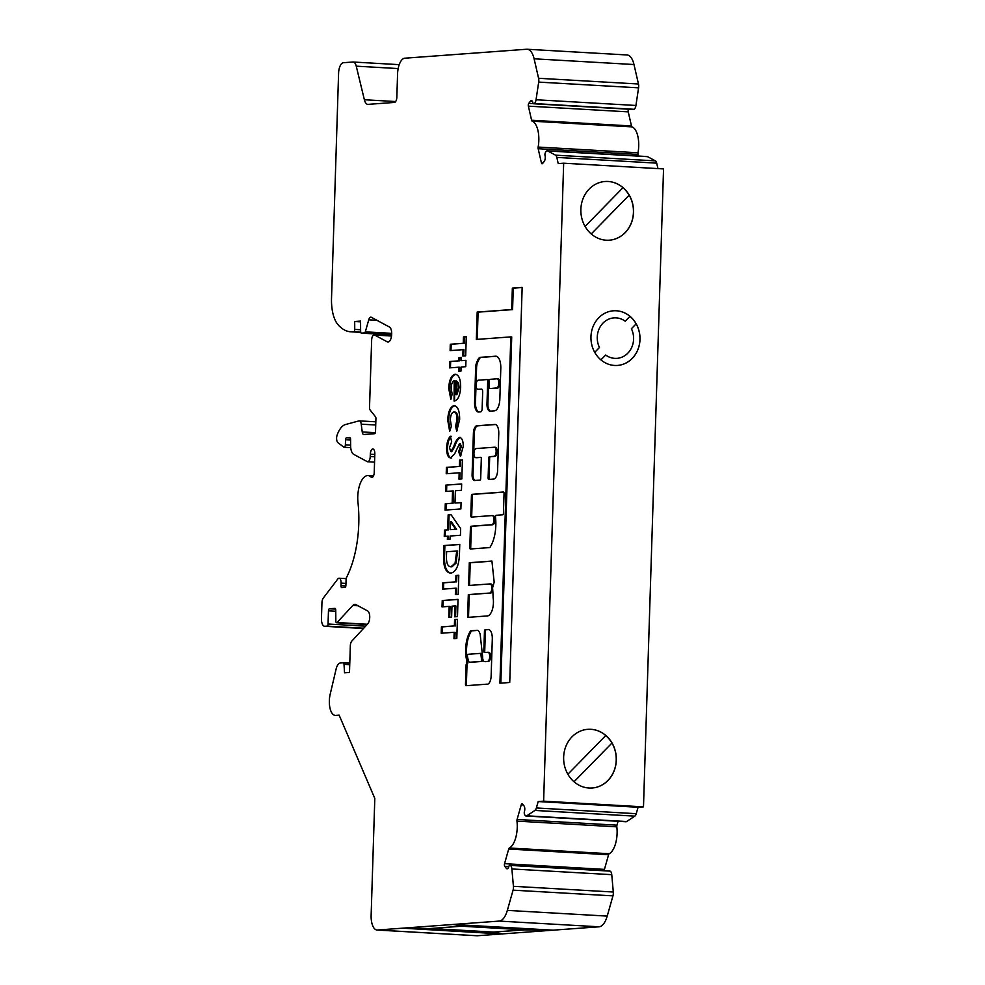 <?xml version="1.0" encoding="UTF-8"?>
<svg xmlns="http://www.w3.org/2000/svg" width="985" height="985" viewBox="0 0 985 985"><rect width="100%" height="100%" fill="white"/><g stroke="black" fill="none" stroke-linecap="round" stroke-linejoin="round"><path stroke-width="1.48" d="M473.945 453.26A4.568 2.019 93.3 0 1 476.124 448.557L494.248 447.227A4.568 2.019 93.3 0 1 494.359 447.227A4.568 2.019 93.3 0 1 496.132 451.77A4.568 2.019 93.3 0 1 493.965 456.338L489.459 456.671A1.527 0.677 -86.7 0 0 488.732 458.234L488.117 477.984A1.527 0.677 -86.7 0 0 488.708 479.449A1.527 0.677 -86.7 0 0 488.745 479.449L493.608 479.092A8.385 3.718 -86.7 0 0 497.61 470.461L498.767 433.572A9.456 4.186 -86.7 0 0 495.098 424.449A9.456 4.186 -86.7 0 0 494.852 424.449L476.838 425.779A7.215 3.201 -86.7 0 0 473.403 433.203L472.098 474.561A6.144 2.721 -86.7 0 0 474.487 480.495A6.144 2.721 -86.7 0 0 474.647 480.483L479.966 480.101A1.527 0.677 -86.7 0 0 480.692 478.525L481.308 458.788A1.527 0.677 -86.7 0 0 480.717 457.311A1.527 0.677 -86.7 0 0 480.68 457.311L475.841 457.668A4.568 2.019 93.3 0 1 475.718 457.668A4.568 2.019 93.3 0 1 473.945 453.26M476.1 384.913A4.568 2.019 93.3 0 1 478.279 380.21L487.07 379.557A1.527 0.677 93.3 0 1 487.119 379.557A1.527 0.677 93.3 0 1 487.71 381.023L486.984 403.813A7.609 3.374 -86.7 0 0 489.939 411.164A7.609 3.374 -86.7 0 0 490.136 411.151L494.458 410.844A11.278 4.999 -86.7 0 0 499.838 399.208L500.799 368.353A12.583 5.578 -86.7 0 0 495.923 356.201A12.583 5.578 -86.7 0 0 495.603 356.201L480.385 357.321A7.609 3.374 -86.7 0 0 477.922 359.722L476.838 362.074A7.609 3.374 -86.7 0 0 475.669 367.516L474.573 402.446A9.899 4.383 -86.7 0 0 478.414 412.001A9.899 4.383 -86.7 0 0 478.673 412.001L480.692 411.853A3.041 1.354 -86.7 0 0 482.145 408.713L482.675 392.005A3.041 1.354 -86.7 0 0 481.493 389.063A3.041 1.354 -86.7 0 0 481.406 389.063L477.984 389.321A4.568 2.019 93.3 0 1 477.873 389.321A4.568 2.019 93.3 0 1 476.1 384.913M495.492 516.842A1.527 0.677 93.3 0 1 496.218 515.278L502.707 514.798A1.527 0.677 -86.7 0 0 503.433 513.234L504.049 493.485A1.527 0.677 -86.7 0 0 503.458 492.007A1.527 0.677 -86.7 0 0 503.421 492.02L472.147 494.31A1.527 0.677 -86.7 0 0 471.421 495.886L470.805 515.623A1.527 0.677 -86.7 0 0 471.396 517.1A1.527 0.677 -86.7 0 0 471.433 517.1L492.094 515.574A4.568 2.019 93.3 0 1 492.217 515.574A4.568 2.019 93.3 0 1 493.977 520.117A4.568 2.019 93.3 0 1 491.81 524.685L471.138 526.212A1.527 0.677 -86.7 0 0 470.424 527.775L469.796 547.525A1.527 0.677 -86.7 0 0 470.387 548.99L489.619 547.586A1.527 0.677 -86.7 0 0 490.001 547.303A25.955 11.5 -86.7 0 0 495.517 517.31A1.527 0.677 93.3 0 1 495.492 516.842M468.146 654.286A1.527 0.677 -86.7 0 0 467.419 655.85A1.527 0.677 -86.7 0 0 467.456 656.453A18.432 8.163 -86.7 0 0 468.946 661.834A1.527 0.677 -86.7 0 0 469.365 662.252A1.527 0.677 -86.7 0 0 469.414 662.252L480.791 661.415A1.527 0.677 -86.7 0 0 481.493 659.396L480.939 654.397A1.527 0.677 -86.7 0 0 480.372 653.387A1.527 0.677 -86.7 0 0 480.335 653.387L468.146 654.286M482.625 656.65L480.151 634.229A11.007 4.876 -86.7 0 0 477.86 630.363A1.527 0.677 -86.7 0 0 477.688 630.289L470.842 630.794A1.527 0.677 -86.7 0 0 470.461 631.077A21.473 9.518 -86.7 0 0 465.646 649.226A21.473 9.518 -86.7 0 0 466.644 660.098A1.527 0.677 93.3 0 1 466.718 660.873L466.816 663.558A1.527 0.677 -86.7 0 0 466.09 665.134L465.486 684.23A1.527 0.677 -86.7 0 0 466.077 685.695L486.799 684.181A7.979 3.534 -86.7 0 0 487.144 684.23A7.979 3.534 -86.7 0 0 491.121 676.646L492.291 639.29A9.936 4.408 -86.7 0 0 488.437 629.489A9.936 4.408 -86.7 0 0 487.858 629.55L485.174 629.747A1.527 0.677 -86.7 0 0 484.448 631.311L483.832 651.06A1.527 0.677 -86.7 0 0 484.423 652.526L487.809 652.279A4.568 2.019 93.3 0 1 487.92 652.279A4.568 2.019 93.3 0 1 489.693 656.823A4.568 2.019 93.3 0 1 487.513 661.391L484.792 661.6A5.122 2.265 93.3 0 1 484.608 661.6A5.122 2.265 93.3 0 1 482.625 656.65M477.91 630.4L471.753 630.843A1.527 0.677 -86.7 0 0 471.359 631.126A21.473 9.518 -86.7 0 0 466.558 649.275A21.473 9.518 -86.7 0 0 467.555 660.147A1.527 0.677 93.3 0 1 467.629 660.923L467.543 663.607M622.951 187.704A29.415 26.324 -94.2 0 1 629.119 195.202L629.181 195.202A29.415 26.324 -94.2 0 1 609.309 240.18M604.999 181.499A29.415 26.324 -94.2 0 1 608.028 181.474A29.415 26.324 -94.2 0 1 622.988 187.679L585.078 226.427M606.267 240.205A29.415 26.324 85.8 0 0 609.346 240.18A29.415 26.324 85.8 0 0 633.54 210.63A29.415 26.324 85.8 0 0 608.114 181.474A29.415 26.324 85.8 0 0 605.036 181.499A29.415 26.324 85.8 0 0 580.854 211.049A29.415 26.324 85.8 0 0 606.267 240.205M574.009 781.758L611.968 743.035A29.415 26.324 -94.2 0 1 592.083 788.012A29.415 26.324 85.8 0 0 616.314 758.45A29.415 26.324 85.8 0 0 590.901 729.294A29.415 26.324 85.8 0 0 587.823 729.319A29.415 26.324 -94.2 0 1 590.815 729.306A29.415 26.324 -94.2 0 1 605.775 735.5L567.865 774.247M611.907 743.035A29.415 26.324 85.8 0 0 605.738 735.536M587.823 729.319A29.415 26.324 85.8 0 0 563.642 758.869A29.415 26.324 85.8 0 0 589.055 788.025A29.415 26.324 85.8 0 0 592.133 788M609.53 871.011A2.032 0.899 93.3 0 1 609.641 870.999A2.032 0.899 93.3 0 1 609.74 871.023L610.084 871.134A5.073 2.253 93.3 0 1 611.759 874.668L613.298 892.016A5.073 2.253 93.3 0 1 612.953 895.87L513.074 890.157L507.349 910.386A20.291 8.988 93.3 0 1 499.21 921.086L377.427 930.025A15.218 6.747 93.3 0 1 377.033 930.037A15.218 6.747 93.3 0 1 371.136 915.336L374.805 798.404L339.135 715.147L335.639 715.405A15.218 6.747 93.3 0 1 335.245 715.405A15.218 6.747 93.3 0 1 329.347 700.704A15.218 6.747 93.3 0 1 330.184 694.24L336.094 669.135A10.146 4.494 93.3 0 1 340.379 662.991L343.199 662.782A2.032 0.899 93.3 0 1 343.248 662.782A2.032 0.899 93.3 0 1 344.024 664.346L344.516 672.817L349.49 672.459L350.328 645.852A5.073 2.253 93.3 0 1 351.768 641.161L367.75 623.85A6.92 3.066 -86.7 0 0 369.732 616.856A6.92 3.066 -86.7 0 0 367.651 610.946L355.905 604.63A10.035 4.445 -86.7 0 0 355.006 604.371A10.035 4.445 -86.7 0 0 352.827 605.455L337.067 622.532A2.032 0.899 93.3 0 1 336.624 622.754A2.032 0.899 93.3 0 1 335.836 620.969L335.75 610.146A2.019 0.899 -86.7 0 0 334.962 608.373A2.019 0.899 -86.7 0 0 334.912 608.373L329.421 608.779A2.019 0.899 -86.7 0 0 328.461 610.86L328.042 624.022A2.032 0.899 93.3 0 1 327.069 626.128L324.816 626.288A8.126 3.595 93.3 0 1 324.607 626.288A8.126 3.595 93.3 0 1 321.455 618.445L321.96 602.635A5.073 2.253 93.3 0 1 323.215 598.166L337.818 578.983A5.085 2.253 93.3 0 1 339.099 578.22A5.085 2.253 93.3 0 1 341.069 583.12L340.982 585.693A2.019 0.899 -86.7 0 0 341.77 587.639L344.947 587.417A2.019 0.899 -86.7 0 0 345.907 585.336L346.104 579.131A2.032 0.899 93.3 0 1 346.461 577.592A70.982 31.458 -86.7 0 0 357.986 502.584A20.303 9 93.3 0 1 357.764 496.526A20.303 9 93.3 0 1 367.959 475.595A20.303 9 93.3 0 1 371.025 477.048A4.999 2.216 -86.7 0 0 371.776 477.417A4.999 2.216 -86.7 0 0 374.214 473.243L374.817 453.888A5.073 2.253 -86.7 0 0 372.859 448.988A5.073 2.253 -86.7 0 0 370.311 454.22L370.237 456.523A5.073 2.253 93.3 0 1 367.688 461.756A5.073 2.253 93.3 0 1 367.245 461.62L353.677 454.344A10.158 4.494 93.3 0 1 350.623 445.676L350.574 439.335A2.019 0.899 -86.7 0 0 349.786 437.549A2.019 0.899 -86.7 0 0 349.737 437.562L346.498 437.796A2.019 0.899 -86.7 0 0 345.538 439.741L345.378 444.814A2.549 1.133 93.3 0 1 344.11 447.264A2.549 1.133 93.3 0 1 343.79 447.141L337.941 442.684A5.085 2.253 93.3 0 1 336.611 438.029A5.085 2.253 93.3 0 1 337.178 434.902A25.364 11.241 93.3 0 1 345.44 424.547L358.996 420.903A5.085 2.253 93.3 0 1 359.328 420.878A5.085 2.253 93.3 0 1 361.224 424.178L362.234 431.947A4.002 1.773 -86.7 0 0 363.724 434.496A4.002 1.773 -86.7 0 0 363.822 434.496L374.559 433.708A2.032 0.899 -86.7 0 0 375.519 431.615L375.925 418.6A2.032 0.899 -86.7 0 0 375.531 416.889L369.904 409.711A2.032 0.899 93.3 0 1 369.51 407.999L371.64 340.157A5.073 2.253 93.3 0 1 374.189 334.925A5.073 2.253 93.3 0 1 374.632 335.048L387.216 341.82A7.609 3.374 -86.7 0 0 387.881 342.017A7.609 3.374 -86.7 0 0 391.624 335.38A7.609 3.374 -86.7 0 0 389.432 327.02L371.357 317.305A5.073 2.253 -86.7 0 0 370.914 317.17A5.073 2.253 -86.7 0 0 368.747 319.829L365.324 331.846A2.032 0.899 93.3 0 1 364.512 332.905L361.47 333.127A2.032 0.899 93.3 0 1 361.421 333.139A2.032 0.899 93.3 0 1 360.633 331.354L360.547 321.073L354.686 321.504L354.735 329.409A2.032 0.899 93.3 0 1 353.775 331.674L352.495 331.773A71.019 31.471 93.3 0 1 350.672 331.785A71.019 31.471 93.3 0 1 337.818 324.434A30.436 13.482 93.3 0 1 331.526 298.196L338.594 73.173A10.146 4.494 93.3 0 1 343.42 62.708L352.913 62.018A9.136 4.051 93.3 0 1 353.147 62.018A9.136 4.051 93.3 0 1 356.25 66.167L364.376 99.744A10.146 4.494 -86.7 0 0 367.824 104.373A10.146 4.494 -86.7 0 0 368.082 104.361L394.431 102.428A5.073 2.253 -86.7 0 0 396.844 97.207L397.571 73.887A15.218 6.747 93.3 0 1 404.823 58.201L526.606 49.25A20.291 8.988 93.3 0 1 527.123 49.25A20.291 8.988 93.3 0 1 534.104 58.804L538.586 78.283A5.073 2.253 -86.7 0 1 538.697 82.1L536.049 99.756A5.073 2.253 -86.7 0 1 534.153 103.56L533.796 103.72A2.032 0.899 -86.7 0 1 533.587 103.77L633.466 109.483A2.032 0.899 93.3 0 1 633.269 109.421M618.063 821.293L616.967 825.171A2.032 0.899 -86.7 0 0 616.807 826.193A2.032 0.899 -86.7 0 0 616.832 826.846A20.291 8.988 93.3 0 1 609.222 853.724A2.032 0.899 -86.7 0 0 608.582 854.746L604.433 869.386A2.032 0.899 -86.7 0 0 604.273 870.408A2.032 0.899 -86.7 0 0 604.273 870.691M513.074 890.157A5.073 2.253 -86.7 0 0 513.419 886.303L511.88 868.955A5.073 2.253 -86.7 0 0 510.205 865.409L509.873 865.298A2.032 0.899 -86.7 0 0 509.762 865.286A2.032 0.899 -86.7 0 0 508.9 866.357L508.814 866.652A4.063 1.798 93.3 0 1 507.078 868.795A4.063 1.798 93.3 0 1 506.302 868.314L504.8 866.406A2.032 0.899 93.3 0 1 504.406 864.695A2.032 0.899 93.3 0 1 504.554 863.673L508.703 849.021A2.032 0.899 93.3 0 1 509.344 848.011A20.291 8.988 -86.7 0 0 516.965 821.121A2.032 0.899 93.3 0 1 516.94 820.48A2.032 0.899 93.3 0 1 517.088 819.458L521.237 804.819A2.032 0.899 93.3 0 1 522.099 803.748A2.032 0.899 93.3 0 1 522.493 803.982L523.995 805.89A4.063 1.798 93.3 0 1 524.426 811.578A2.032 0.899 -86.7 0 0 524.242 812.699A2.032 0.899 -86.7 0 0 524.414 813.979L524.537 814.349A5.073 2.253 -86.7 0 0 526.076 816.023A5.073 2.253 -86.7 0 0 526.803 815.814L534.929 810.433A5.073 2.253 -86.7 0 0 536.369 807.971L538.192 801.544L543.621 801.15L563.666 163.202L558.236 163.596L556.821 157.415A5.073 2.253 -86.7 0 0 555.528 155.162L547.697 150.951A5.073 2.253 -86.7 0 0 547.241 150.816A5.073 2.253 -86.7 0 0 545.333 152.761L545.173 153.143A2.032 0.899 -86.7 0 0 544.927 154.46A2.032 0.899 -86.7 0 0 545.037 155.556A4.063 1.798 93.3 0 1 544.249 161.331L542.624 163.473A2.032 0.899 93.3 0 1 542.107 163.769A2.032 0.899 93.3 0 1 541.418 162.821L538.167 148.723A2.032 0.899 93.3 0 1 538.081 147.713A2.032 0.899 93.3 0 1 538.142 147.06A20.291 8.988 -86.7 0 0 532.183 121.18A2.032 0.899 93.3 0 1 531.604 120.244L528.366 106.146A2.032 0.899 93.3 0 1 528.268 105.149A2.032 0.899 93.3 0 1 528.773 103.351L530.41 101.221A4.063 1.798 93.3 0 1 531.432 100.605A4.063 1.798 93.3 0 1 532.823 102.514L532.897 102.809A2.032 0.899 -86.7 0 0 533.587 103.77M628.565 109.2A2.032 0.899 -86.7 0 0 628.147 110.862A2.032 0.899 -86.7 0 0 628.233 111.859L631.483 125.969A2.032 0.899 -86.7 0 0 632.062 126.893A20.291 8.988 93.3 0 1 638.021 152.773A2.032 0.899 -86.7 0 0 637.948 153.426A2.032 0.899 -86.7 0 0 638.046 154.436L638.415 156.036M629.957 316.345A27.395 24.514 -94.2 0 1 636.138 323.856L636.162 323.856A27.395 24.514 -94.2 0 1 617.46 365.435A27.395 24.514 -94.2 0 1 614.615 365.46A27.395 24.514 -94.2 0 1 590.951 338.311A27.395 24.514 -94.2 0 1 613.47 310.792A27.395 24.514 -94.2 0 1 616.339 310.78A27.395 24.514 -94.2 0 1 640.004 337.917A27.395 24.514 -94.2 0 1 617.484 365.435M613.446 310.804A27.395 24.514 -94.2 0 1 616.29 310.78A27.395 24.514 -94.2 0 1 629.969 316.333L625.204 321.196A20.291 18.161 85.8 0 0 613.938 317.884A20.291 18.161 85.8 0 0 599.459 347.508L594.731 352.347M605.64 355.043L600.912 359.87L605.664 355.031A20.291 18.161 85.8 0 0 614.788 358.368A20.291 18.161 85.8 0 0 616.918 358.355A20.291 18.161 85.8 0 0 631.397 328.731A20.291 18.161 -94.2 0 1 616.905 358.355M547.241 150.816L647.12 156.541A5.073 2.253 93.3 0 1 647.564 156.664L655.394 160.875A5.073 2.253 93.3 0 1 656.687 163.141L657.955 168.595M563.666 163.202L663.545 168.915L643.488 806.863L638.071 807.269L636.248 813.684A5.073 2.253 93.3 0 1 634.808 816.146L626.669 821.527A5.073 2.253 93.3 0 1 625.955 821.749L526.076 816.023M612.953 895.87L607.216 916.099A20.291 8.988 93.3 0 1 599.077 926.799L553.139 930.172L453.26 924.459L462.396 926.257L525.953 929.902L553.139 930.271L453.26 924.558M551.982 930.259L502.584 933.891L493.448 932.192L429.891 928.547L402.705 928.178L502.572 933.989L493.448 932.29M501.808 933.952L477.294 935.75A15.218 6.747 93.3 0 1 476.912 935.75L377.033 930.037M527.123 49.25L627.002 54.963A20.291 8.988 93.3 0 1 633.983 64.53L638.465 83.996A5.073 2.253 93.3 0 1 638.575 87.825L635.928 105.469A5.073 2.253 93.3 0 1 634.032 109.286L633.675 109.446A2.032 0.899 93.3 0 1 633.466 109.483M512.348 288.113L511.671 309.561L477.196 312.085L476.334 339.431L510.809 336.895L499.924 683.208L509.737 682.494L522.161 287.398L512.348 288.113L513.259 288.174L512.582 309.61L478.094 312.147L477.245 339.369M442.24 600.518L458.037 599.36L457.496 616.622L454.664 616.832L454.996 605.923L451.967 606.157L451.623 617.053L448.778 617.263L449.123 606.366L442.031 606.883L442.24 600.518L458.037 599.483M450.761 573.147C445.343 572.581 442.991 566.092 443.706 553.681L443.964 545.542L459.761 544.373L459.515 552.4C459.269 564.984 456.35 571.891 450.761 573.147L450.059 573.147M445.86 485.112L461.669 483.943L461.46 490.308L455.39 490.752L454.996 503.027L461.079 502.572L460.881 508.937L445.072 510.095L445.282 503.741L452.164 503.237L452.546 490.961L445.663 491.466L445.86 485.112L461.657 484.066M450.798 458C447.953 457.619 446.574 454.171 446.636 447.683C446.894 442.45 448.126 438.645 450.354 436.269L451.672 441.76L449.468 447.707L450.834 451.647L453.703 446.747C455.218 441.871 457.163 438.756 459.527 437.414C461.99 437.82 463.233 440.824 463.245 446.414L460.426 456.387L458.628 451.77L460.414 446.55L459.466 443.755L454.541 454.073L450.428 458M450.834 451.647L451.746 451.696L450.834 451.647M451.118 398.396L449.616 388.275C450.12 379.927 452.226 375.273 455.956 374.325L455.045 374.275C458.727 374.571 460.598 378.831 460.672 387.043C460.13 395.638 457.939 400.316 454.085 401.092L454.196 380.678C452.374 381.552 451.352 384.039 451.13 388.115L452.14 394.111L450.847 399.516L448.704 388.213C449.209 379.865 451.315 375.223 455.045 374.275L455.562 374.275M463.455 336.932L466.287 336.722L465.696 355.807L462.851 356.016L463.048 349.663L450.096 350.611L450.293 344.245L463.258 343.297L463.455 336.932L466.287 336.845M461.288 360.67L465.954 360.325L465.757 366.691L461.091 367.023L460.968 371.123L458.53 371.296L458.665 367.208L449.542 367.873L449.751 361.52L458.862 360.842L458.961 357.666L461.399 357.481L461.288 360.67L465.954 360.448M454.824 405.672L454.085 405.623C457.828 406.251 459.687 410.868 459.65 419.45L456.72 431.27L455.599 426.099L457.015 419.672C457.052 414.796 456.006 412.235 453.863 411.989C451.77 412.493 450.601 415.104 450.342 419.819L451.352 426.283L449.677 431.331L447.707 420.139C448.15 411.582 450.28 406.743 454.085 405.623L454.491 405.623M457.372 430.125L456.511 426.148L457.926 419.721C457.963 414.845 456.917 412.284 454.774 412.038L453.863 411.989M459.589 460.069L462.421 459.86L461.817 478.944L458.985 479.153L459.182 472.8L446.217 473.748L446.414 467.382L459.379 466.434L459.589 460.069L462.421 459.983M451.031 514.65L460.66 528.625L460.451 535.261L450.12 536.025L450.022 539.201L447.387 539.398L447.486 536.209L444.247 536.456L444.444 530.09L447.695 529.856L448.163 514.86L451.031 514.65M489.668 593.044L468.318 594.608L467.604 617.398L487.661 615.92A12.719 5.639 -86.7 0 0 493.116 597.809A77.519 34.352 -86.7 0 0 492.574 587.848L494.175 582.16L491.921 561.056L469.316 562.718L468.601 585.496L489.951 583.933A4.568 2.019 93.3 0 1 490.074 583.933A4.568 2.019 93.3 0 1 491.835 588.464A4.568 2.019 93.3 0 1 489.668 593.044L469.229 594.657L468.515 617.324M455.956 575.486L458.788 575.277L458.197 594.361L455.353 594.571L455.562 588.205L442.597 589.165L442.794 582.8L455.76 581.852L455.956 575.486L458.788 575.4M454.577 619.565L457.409 619.356L456.806 638.44L453.974 638.649L454.171 632.284L441.206 633.232L441.403 626.879L454.368 625.918L454.577 619.565L457.409 619.466M524.402 929.815L493.448 932.081L430.667 928.486M493.448 932.081L525.177 929.852M574.046 781.794L611.968 743.035M481.443 52.574L480.668 52.624M629.119 195.202L591.234 233.938L629.181 195.202M636.138 323.856L631.373 328.731L636.162 323.856M613.926 317.884A20.291 18.161 -94.2 0 1 625.179 321.196L625.204 321.196M431.258 56.256L430.1 56.342M429.891 928.646L402.705 928.276M429.891 928.547L462.002 926.183M638.071 807.269L538.192 801.544M350.586 440.036L345.538 439.741M350.623 445.109L345.378 444.814M375.728 425.003L361.224 424.178M360.559 321.849L354.686 321.504M643.488 806.863L543.621 801.15M463.763 355.954L463.96 349.712L463.048 349.663M451.007 350.549L451.192 344.307L450.293 344.245M451.192 344.307L463.258 343.297M464.157 343.346L464.366 336.993M487.489 684.218L486.799 684.181M466.816 663.558L467.727 663.619A1.527 0.677 -86.7 0 0 467.001 665.183L466.397 684.279A1.527 0.677 -86.7 0 0 466.767 685.646M488.043 652.292L488.708 652.329A4.568 2.019 93.3 0 1 488.831 652.329A4.568 2.019 93.3 0 1 490.592 656.872A4.568 2.019 93.3 0 1 488.425 661.44L485.704 661.649A5.122 2.265 93.3 0 1 485.519 661.649A5.122 2.265 93.3 0 1 485.334 661.625M485.704 661.649L484.792 661.6M488.892 629.575A9.936 4.408 -86.7 0 0 488.769 629.6L486.085 629.797A1.527 0.677 -86.7 0 0 485.359 631.36L484.731 651.11A1.527 0.677 -86.7 0 0 485.1 652.476M488.769 629.6L487.858 629.55M470.239 662.302A1.527 0.677 -86.7 0 0 470.276 662.302A1.527 0.677 -86.7 0 0 470.313 662.302L481.69 661.464A1.527 0.677 -86.7 0 0 482.404 659.445L481.85 654.459A1.527 0.677 -86.7 0 0 481.283 653.437A1.527 0.677 -86.7 0 0 481.234 653.437L480.409 653.387M459.441 371.234L459.576 367.257L458.665 367.208M450.453 367.811L450.65 361.569L449.751 361.52M450.65 361.569L458.862 360.842M459.773 360.892L459.872 357.715L458.961 357.666M459.872 357.715L461.386 357.604M454.467 401.043L455.107 380.739L454.196 380.678M449.616 388.275L448.704 388.213M455.981 394.603L456.892 394.653L459.133 387.794L458.641 383.227L456.412 380.973L455.981 394.603L458.222 387.745L457.729 383.177L456.412 380.973M458.641 383.227L457.729 383.177M459.133 387.794L458.222 387.745M456.511 426.148L455.599 426.099M457.926 419.721L457.015 419.672M450.034 430.273L448.606 420.189L447.707 420.139M448.606 420.189C449.062 411.644 451.192 406.805 454.984 405.672M460.931 455.415L459.539 451.819L458.628 451.77M459.539 451.819L461.325 446.599L460.414 446.55M461.325 446.599L460.377 443.816L459.466 443.755M451.709 458.05C448.864 457.668 447.473 454.233 447.547 447.732L446.636 447.683M447.547 447.732C447.793 442.499 449.037 438.694 451.253 436.318M451.746 451.696L454.614 446.796C456.129 441.92 458.062 438.805 460.438 437.463M459.896 479.092L460.094 472.849L459.182 472.8M447.128 473.687L447.325 467.444L446.414 467.382M447.325 467.444L459.379 466.434M460.29 466.484L460.488 460.118M461.079 502.695L454.996 503.027M445.983 510.033L446.18 503.791L445.282 503.741M446.18 503.791L452.164 503.237M453.075 503.286L453.457 491.01L452.546 490.961M446.574 491.404L446.771 485.162M448.298 539.324L448.397 536.271L447.486 536.209M445.158 536.382L445.355 530.139L444.444 530.09M445.355 530.139L447.695 529.856M448.594 529.905L449.074 514.909L448.163 514.86M449.074 514.909L451.105 514.761M450.33 529.659L456.609 529.314L451.475 521.865L450.576 521.816L450.33 529.659L455.698 529.265L450.576 521.816M456.609 529.314L455.698 529.265M451.659 573.196C446.242 572.63 443.903 566.141 444.617 553.73L444.875 545.591L443.964 545.542M444.875 545.591L459.761 544.496M451.918 566.831L450.49 566.781L451.918 566.831L455.993 563.198L457.631 550.997L446.599 551.698L446.5 555.011C446.106 562.755 447.609 566.67 451.007 566.781L455.082 563.149L456.732 550.947M457.557 553.435L456.658 553.373M455.993 563.198L455.082 563.149M490.185 583.945L490.862 583.982A4.568 2.019 93.3 0 1 490.973 583.982A4.568 2.019 93.3 0 1 492.722 587.306M492.685 589.252A4.568 2.019 93.3 0 1 490.567 593.093M491.934 561.167L470.227 562.767L469.513 585.435M470.227 562.767L469.316 562.718M469.229 594.657L468.318 594.608M492.34 515.586L493.005 515.623A4.568 2.019 93.3 0 1 493.128 515.623A4.568 2.019 93.3 0 1 494.889 520.166A4.568 2.019 93.3 0 1 492.722 524.746L472.049 526.261A1.527 0.677 -86.7 0 0 471.322 527.825L470.707 547.574A1.527 0.677 -86.7 0 0 471.076 548.94M503.68 492.118L473.059 494.359A1.527 0.677 -86.7 0 0 472.332 495.935L471.704 515.672A1.527 0.677 -86.7 0 0 472.074 517.051M481.776 389.161L478.895 389.37A4.568 2.019 93.3 0 1 478.772 389.37A4.568 2.019 93.3 0 1 478.661 389.358M496.366 356.262L481.296 357.37A7.609 3.374 -86.7 0 0 478.833 359.771L477.737 362.135A7.609 3.374 -86.7 0 0 476.58 367.577L475.484 402.496A9.899 4.383 -86.7 0 0 478.907 411.976M488.018 379.607L487.981 379.607A1.527 0.677 93.3 0 1 488.018 379.607A1.527 0.677 93.3 0 1 488.609 381.084L487.895 403.862A7.609 3.374 -86.7 0 0 490.456 411.139M490.653 388.496A1.527 0.677 -86.7 0 0 490.702 388.496L496.526 388.078M489.791 388.447L490.702 388.496A1.527 0.677 -86.7 0 0 490.739 388.496L496.108 387.991A4.679 2.068 -86.7 0 0 496.44 388.065A4.679 2.068 -86.7 0 0 498.779 383.51A4.679 2.068 -86.7 0 0 496.982 378.72A4.679 2.068 -86.7 0 0 496.391 378.868L490.111 379.336A1.527 0.677 -86.7 0 0 489.385 380.899L489.2 386.982A1.527 0.677 -86.7 0 0 489.791 388.447A1.527 0.677 -86.7 0 0 489.828 388.447M497.019 388.041A4.679 2.068 -86.7 0 0 497.351 388.127A4.679 2.068 -86.7 0 0 499.69 383.571A4.679 2.068 -86.7 0 0 497.893 378.769L496.982 378.72M494.482 447.239L495.16 447.276A4.568 2.019 93.3 0 1 495.27 447.276A4.568 2.019 93.3 0 1 497.043 451.819A4.568 2.019 93.3 0 1 494.864 456.387L490.37 456.72A1.527 0.677 -86.7 0 0 489.644 458.296L489.016 478.033A1.527 0.677 -86.7 0 0 489.397 479.399M480.939 457.409L476.74 457.717A4.568 2.019 93.3 0 1 476.629 457.717A4.568 2.019 93.3 0 1 476.506 457.705M495.517 424.523L477.75 425.828A7.215 3.201 -86.7 0 0 474.314 433.252L473.009 474.61A6.144 2.721 -86.7 0 0 475.016 480.458M456.264 594.497L456.461 588.254L455.562 588.205M443.509 589.092L443.706 582.849L442.794 582.8M443.706 582.849L455.76 581.852M456.671 581.901L456.868 575.535M455.575 616.77L455.907 605.984L454.996 605.923M449.689 617.201L450.034 606.415L449.123 606.366M442.942 606.809L443.139 600.567M454.885 638.575L455.082 632.333L454.171 632.284M442.117 633.17L442.314 626.928L441.403 626.879M442.314 626.928L454.368 625.918M455.279 625.967L455.476 619.614M522.161 287.522L513.259 288.174M510.809 336.895L511.72 336.944L500.836 683.147M478.094 312.147L477.196 312.085M512.582 309.61L511.671 309.561M467.555 660.147L466.644 660.098M339.333 715.615L335.639 715.405M604.433 869.386L504.554 863.673M616.967 825.171L517.088 819.458M638.021 152.773L538.142 147.06M533.279 103.61L528.773 103.351M638.465 83.996L538.586 78.283M638.575 87.825L538.697 82.1M635.928 105.469L536.049 99.756M634.032 109.286L534.153 103.56M633.675 109.446L533.796 103.72M532.38 101.332L530.41 101.221M628.233 111.859L528.366 106.146M631.483 125.969L531.604 120.244M632.062 126.893L532.183 121.18M638.046 154.436L538.167 148.723M543.043 162.907L541.418 162.821M647.564 156.664L547.697 150.951M655.394 160.875L555.528 155.162M656.687 163.141L556.821 157.415M634.808 816.146L534.929 810.433M626.669 821.527L526.803 815.814M523.244 804.93L521.237 804.819M616.832 826.846L516.965 821.121M609.222 853.724L509.344 848.011M608.582 854.746L508.703 849.021M508.814 866.64L504.8 866.406M507.915 868.413L506.302 868.314M609.74 871.023L509.873 865.298M610.084 871.134L510.205 865.409M611.759 874.668L511.88 868.955M613.298 892.016L513.419 886.303M636.248 813.684L536.369 807.971M607.216 916.099L507.349 910.386M599.077 926.799L499.21 921.086M477.294 935.75L377.427 930.025M349.773 663.164L343.297 662.782L349.773 663.151M349.737 664.666L344.024 664.346M357.998 605.763L352.827 605.455M367.356 624.268L337.067 622.532M335.602 609.124L329.421 608.779M335.762 611.279L328.461 610.86M365.607 626.177L328.042 624.022M363.711 628.221L327.069 626.128M324.607 626.288L363.44 628.516L324.816 626.288M345.969 583.403L341.069 583.12M345.846 585.976L340.982 585.693M372.564 477.146L371.025 477.048M374.805 454.479L370.311 454.22M374.731 456.781L370.237 456.523M350.315 438.017L346.498 437.796M375.347 432.698L362.234 431.947M391.55 336.02L374.632 335.048M388.57 341.894L387.216 341.82M376.947 320.31L368.747 319.829M391.71 333.349L365.324 331.846M391.698 334.469L364.512 332.905M361.421 333.139L391.673 334.863L361.47 333.127M360.621 329.741L354.735 329.409M360.695 332.068L353.775 331.674M360.732 332.24L352.495 331.773M398.162 68.568L356.25 66.167M395.675 101.541L364.376 99.744M633.983 64.53L534.104 58.804M466.397 684.279L465.486 684.23M467.001 665.183L466.09 665.134M467.629 660.923L466.718 660.873M471.359 631.126L470.461 631.077M471.753 630.843L470.842 630.794M488.425 661.44L487.513 661.391M484.731 651.11L483.832 651.06M485.359 631.36L484.448 631.311M486.085 629.797L485.174 629.747M481.85 654.459L480.939 654.397M482.404 659.445L481.493 659.396M481.69 661.464L480.791 661.415M470.313 662.302L469.414 662.252M454.614 446.796L453.703 446.747M444.617 553.73L443.706 553.681M492.722 524.746L491.81 524.685M471.704 515.672L470.805 515.623M472.332 495.935L471.421 495.886M473.059 494.359L472.147 494.31M470.707 547.574L469.796 547.525M471.322 527.825L470.424 527.775M472.049 526.261L471.138 526.212M478.895 389.37L477.984 389.321M475.484 402.496L474.573 402.446M476.58 367.577L475.669 367.516M477.737 362.135L476.838 362.074M478.833 359.771L477.922 359.722M481.296 357.37L480.385 357.321M496.243 356.238L495.603 356.201M487.895 403.862L486.984 403.813M488.609 381.084L487.71 381.023M494.864 456.387L493.965 456.338M476.74 457.717L475.841 457.668M473.009 474.61L472.098 474.561M474.314 433.252L473.403 433.203M477.75 425.828L476.838 425.779M489.016 478.033L488.117 477.984M489.644 458.296L488.732 458.234M490.37 456.72L489.459 456.671M335.245 715.405L339.345 715.639M509.762 865.286L609.641 870.999M336.624 622.754L367.146 624.502M339.099 578.22L346.154 578.626M367.959 475.595L373.487 475.915M367.688 461.756L374.559 462.15M344.11 447.264L350.734 447.646M359.328 420.878L375.827 421.814M374.189 334.925L391.562 335.922M350.672 331.785L360.769 332.364M353.147 62.018L399.221 64.653M485.519 661.649L484.608 661.6M488.831 652.329L487.92 652.279M481.283 653.437L480.372 653.387M470.276 662.302L469.365 662.252M490.973 583.982L490.074 583.933M493.128 515.623L492.217 515.574M478.772 389.37L477.873 389.321M497.351 388.127L496.44 388.065M495.27 447.276L494.359 447.227M476.629 457.717L475.718 457.668"/></g></svg>
